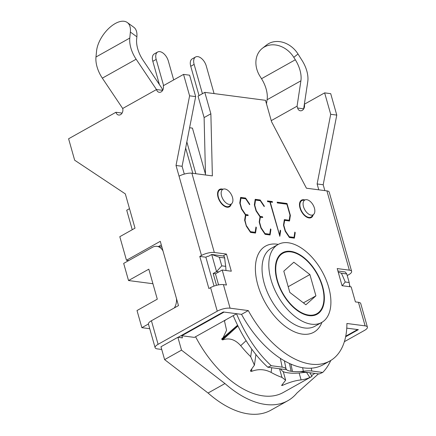 <?xml version="1.0" encoding="UTF-8"?>
<svg xmlns="http://www.w3.org/2000/svg" width="436" height="436" viewBox="0 0 436 436"><rect width="100%" height="100%" fill="white"/><g stroke="black" fill="none" stroke-linecap="round" stroke-linejoin="round"><path stroke-width="0.65" d="M226.458 254.068L231.309 271.208L222.202 270.02L226.448 285.019L223.412 284.621A9.401 3.014 164.2 0 0 210.583 287.613L208.893 288.561L199.797 256.423L201.487 255.474A9.401 3.014 -15.8 0 1 214.321 252.482L226.458 254.068L223.074 255.965L224.366 256.635L224.698 257.965A94.034 53.263 60.7 0 0 225.723 266.352L225.984 270.511M223.074 255.965L211.694 254.471L216.545 271.612L218.823 271.911M225.723 266.352L221.75 265.835L219.324 257.262L211.694 254.471L208.315 256.368L207.558 256.27L205.868 257.213L199.797 256.423M219.324 257.262L224.698 257.965M221.75 265.835L216.545 271.612L213.166 273.508L216.507 285.324M236.661 313.724L194.401 337.393L181.823 335.747L224.082 312.072L236.661 313.724M346.773 273.95L349.198 282.517L345.225 281.999A94.034 53.263 60.7 0 0 341.399 273.247L346.773 273.95L345.214 271.955L337.9 270.996M345.225 281.999L342.195 285.727M338.232 272.178L341.399 273.247M349.198 282.517L349.748 286.719M218.572 284.872L215.444 273.808L213.166 273.508M345.623 336.783L358.354 329.654L346.756 328.139L357.596 329.556L345.743 336.194M306.786 199.704A8.458 4.791 -119.3 0 1 313.566 205.874A8.458 4.791 -119.3 0 1 313.8 214.234A8.458 4.791 -119.3 0 1 304.786 209.754A8.458 4.791 -119.3 0 1 305.674 199.726A8.458 4.791 -119.3 0 1 306.786 199.704M305.674 199.726L302.769 200.293A9.401 5.325 60.7 0 0 301.832 200.631A9.401 5.325 60.7 0 0 301.783 211.438A9.401 5.325 60.7 0 0 311.026 217.035A9.401 5.325 60.7 0 0 311.8 216.42L313.8 214.234M224.856 188.979A8.458 4.791 -119.3 0 1 231.636 195.148A8.458 4.791 -119.3 0 1 231.87 203.508A8.458 4.791 -119.3 0 1 222.856 199.029A8.458 4.791 -119.3 0 1 223.744 189.001A8.458 4.791 -119.3 0 1 224.856 188.979M223.744 189.001L220.839 189.562A9.401 5.325 60.7 0 0 219.902 189.9A9.401 5.325 60.7 0 0 219.853 200.707A9.401 5.325 60.7 0 0 229.096 206.31A9.401 5.325 60.7 0 0 229.87 205.688L231.87 203.508M132.239 229.728L126.723 210.228L129.497 208.675M152.932 283.732L128.527 280.539L123.677 263.399L152.415 247.305A11.756 8.922 97.5 0 1 156.971 246.362L161.522 246.956A11.756 8.922 97.5 0 1 161.887 247.016M318.465 373.865L296.971 392.983A96.389 54.593 -119.3 0 1 287.804 400.722A96.389 54.593 -119.3 0 1 224.965 383.555L181.512 350.146L177.877 337.29L182.428 337.889L181.823 335.747M156.971 246.362A11.756 8.922 97.5 0 1 163.037 251.071M128.527 280.539L148.812 269.175L157.298 299.172L137.013 310.536L141.864 327.676L148.42 324.008M176.476 298.573A11.756 8.922 97.5 0 1 174.335 307.914M149.744 328.711L141.864 327.676M177.877 337.29L160.971 346.762L164.612 359.618L208.065 393.027L224.965 383.555M208.065 393.027A96.389 54.593 60.7 0 0 270.898 410.194L287.804 400.722M164.612 359.618L181.512 350.146M315.915 295.842L305.881 304.769L289.82 292.425L283.798 271.148L293.837 262.216L309.898 274.566L315.915 295.842L303.391 302.857M309.898 274.566L288.207 286.714M224.3 320.645A86.982 49.268 60.7 0 0 224.475 320.967L226.573 330.286L223.047 337.758L221.88 338.619L221.793 339.339A86.982 49.268 60.7 0 0 221.891 339.491A86.982 49.268 60.7 0 0 221.989 339.644L222.72 339.9C229.216 337.584 235.206 339.508 240.694 345.672A86.982 49.268 60.7 0 0 250.7 356.708L254.411 365.172L250.526 370.562L250.526 371.101A86.982 49.268 60.7 0 0 250.776 371.292L251.588 371.374C258.314 368.796 264.832 369.145 271.138 372.415A86.982 49.268 60.7 0 0 281.95 377.391L285.64 380.192L281.607 385.478A86.982 49.268 60.7 0 0 281.841 385.511L282.626 385.326C289.384 382.279 295.553 380.475 301.123 379.903A86.982 49.268 60.7 0 0 309.843 377.483L312.04 376.268L309.734 372.72M221.793 339.339L237.658 325.469M250.526 370.562L250.526 371.101L250.607 370.507M311.587 375.565L314.83 373.385M311.5 376.671L283.209 392.52A86.982 49.268 -119.3 0 1 203.296 349.906A86.982 49.268 -119.3 0 1 195.568 336.739M314.77 270.227A34.678 19.642 60.7 0 0 282.915 253.24A34.678 19.642 60.7 0 0 282.724 293.09A34.678 19.642 60.7 0 0 316.803 313.746A34.678 19.642 60.7 0 0 314.77 270.227M300.453 371.505L319.228 373.963L322.7 372.448L311.822 371.025A16.454 4.447 168.4 0 0 303.352 371.205A21.157 5.717 -11.6 0 1 300.453 371.505A21.157 5.712 -11.6 0 1 292.458 371.439L291.095 371.259A21.157 5.712 -11.6 0 1 286.572 369.684A21.157 5.717 -11.6 0 1 286.065 368.943A16.454 4.447 168.4 0 0 282.152 367.139L280.348 358.387M236.535 313.795C245.833 335.736 257.409 353.04 271.274 365.717L282.152 367.139M322.7 372.448C325.872 369.265 328.57 365.27 330.788 360.458M271.274 365.717L267.797 367.226L286.572 369.684M308.345 372.535A11.756 3.172 168.4 0 0 302.295 372.666A25.86 6.981 -11.6 0 1 288.986 372.954L287.618 372.775A25.86 6.981 -11.6 0 1 281.471 369.941A11.756 3.172 168.4 0 0 278.68 368.654M267.797 367.226C254.019 354.632 242.492 337.442 233.211 315.653M127.296 22.519L133.792 27.245A23.511 12.219 126 0 1 136.871 36.788L130.375 32.062A23.511 12.219 -54 0 0 127.296 22.519A23.511 12.219 -54 0 0 109.131 28.068A23.511 12.219 -54 0 0 96.569 50.996L95.975 57.007A23.511 13.314 60.7 0 0 102.335 78.153L122.69 108.482A4.703 3.57 97.5 0 1 118.696 115.039A4.703 3.57 97.5 0 1 115.927 112.27L121.998 113.066A4.703 3.57 -82.5 0 0 122.026 113.175M130.375 32.062L129.781 38.074A23.511 13.314 60.7 0 0 136.141 59.22L156.497 89.544L122.69 108.482M205.492 174.983L204.108 117.578L198.042 96.154L204.806 92.367L210.871 113.791L212.37 175.888L191.884 173.206A9.401 3.014 164.2 0 0 179.054 176.199L176.024 165.484L189.6 95.822L183.54 74.398L163.255 85.761A4.703 3.57 97.5 0 1 159.265 92.312A4.703 3.57 97.5 0 1 156.497 89.544L162.563 90.339L162.045 88.503L143.013 60.141A23.511 13.314 -119.3 0 1 136.653 39L136.871 36.788M176.024 165.484L182.095 166.28L195.671 96.618L189.606 75.194L183.54 74.398M189.6 95.822L195.671 96.618M115.927 112.27L68.599 138.779L74.66 160.208L125.317 193.889L135.018 228.17L119.802 236.694L126.473 260.259L128.745 260.559M161.74 349.47L157.401 348.904A9.401 3.014 -15.8 0 1 155.112 347.677A9.401 3.014 -15.8 0 1 158.094 344.32L151.423 320.749L178.466 305.603L160.279 241.326L126.473 260.259M158.094 344.32L217.253 311.179A9.401 3.014 -15.8 0 1 230.083 308.187L248.297 310.574A82.279 46.603 60.7 0 0 329.927 360.959A82.279 46.603 60.7 0 0 346.903 323.485L365.117 325.866A9.401 3.014 -15.8 0 1 367.401 327.093A9.401 3.014 -15.8 0 1 364.425 330.45L344.369 341.682M298.011 54.01A23.511 19.298 -128.2 0 0 266.565 45.006L262.347 48.331A23.511 19.298 51.8 0 1 293.793 57.334L298.011 54.01L302.181 60.642A23.511 13.314 -119.3 0 1 307.756 81.69L303.663 108.815A4.703 3.57 -82.5 0 0 303.696 108.924M266.483 103.812L267.099 99.751A23.511 13.314 60.7 0 0 261.518 78.709L259.987 76.267A23.511 19.298 51.8 0 1 262.347 48.331M318.781 189.818L317.125 183.959L330.706 114.297L324.64 92.873L304.355 104.231A4.703 3.57 97.5 0 1 300.366 110.788A4.703 3.57 97.5 0 1 297.597 108.019L297.074 106.182L300.905 80.818A23.511 13.314 60.7 0 0 295.325 59.77L293.793 57.334M297.074 106.182L271.247 120.647M324.64 92.873L330.711 93.664L336.772 115.093L323.196 184.755L324.853 190.614M330.706 114.297L336.772 115.093M317.125 183.959L323.196 184.755M367.401 327.093L360.73 303.527A9.401 3.014 164.2 0 0 358.447 302.301L355.411 301.903L351.165 286.904L342.064 285.711L337.213 268.571L349.35 270.162A9.401 3.014 -15.8 0 1 351.639 271.388A9.401 3.014 -15.8 0 1 348.658 274.74L347.225 275.547M349.454 284.468L350.103 286.763M351.639 271.388L329.207 192.113A9.401 3.014 164.2 0 0 326.918 190.886L306.437 188.205L271.557 121.737L265.497 100.313L204.806 92.367M210.871 113.791L204.108 117.578M231.211 204.228A9.99 5.657 -119.3 0 1 229.385 206.822A9.99 5.657 -119.3 0 1 227.074 207.214A9.99 5.657 -119.3 0 1 218.692 199.089A9.99 5.657 -119.3 0 1 219.619 189.388A9.99 5.657 -119.3 0 1 221.924 189.001A9.99 5.657 -119.3 0 1 222.785 189.186M313.141 214.959A9.99 5.657 -119.3 0 1 311.315 217.553A9.99 5.657 -119.3 0 1 309.004 217.94A9.99 5.657 -119.3 0 1 300.622 209.814A9.99 5.657 -119.3 0 1 301.548 200.119A9.99 5.657 -119.3 0 1 303.854 199.726A9.99 5.657 -119.3 0 1 304.715 199.917M259.605 222.376L261.142 227.805L265.023 233.592L269.742 234.208L270.522 228.889L270.93 229.5L270.08 234.977L265.093 234.323L260.897 228.05L259.202 222.044L260.003 216.817L256.046 210.91L254.352 204.904L255.191 199.317L260.172 199.971L264.309 206.097L264.216 206.615L260.265 200.707L255.545 200.086L254.76 205.236L256.303 210.692L260.172 216.447L262.521 216.757L262.734 217.51L260.385 217.199L259.436 222.469L261.142 227.805M279.825 236.252L269.889 201.966L267.622 201.666L267.41 200.92L272.271 201.557L272.484 202.304L270.216 202.01L279.547 234.993L280.25 230.164L280.659 230.775L279.825 236.252M283.901 225.559L285.438 230.982L289.319 236.77L294.038 237.391L294.818 232.072L295.227 232.682L294.376 238.154L289.39 237.5L285.193 231.227L283.493 225.227L284.327 219.613L289.188 220.251L289.978 215.101L286.888 204.19L277.345 202.942L277.132 202.19L287.002 203.487L290.376 215.4L289.526 221.014L284.681 220.382L283.732 225.652L285.438 230.982M246.574 225.897L250.455 231.68L255.174 232.301L255.954 226.982L256.363 227.592L255.512 233.069L250.526 232.415L246.329 226.142L244.629 220.136L245.43 214.91L241.479 209.002L239.778 202.996L240.618 197.41L245.604 198.064L249.741 204.19L249.648 204.707L245.697 198.8L240.972 198.178L240.187 203.329L241.729 208.784L245.604 214.539L247.953 214.85L248.166 215.602L245.817 215.291L245.037 220.469L246.405 225.99L250.286 231.778L255.174 232.301M178.079 337.317L223.319 311.974L241.533 314.361A82.279 46.603 60.7 0 0 323.169 364.747L329.927 360.959M241.533 314.361L248.297 310.574M151.423 320.749A9.401 3.014 164.2 0 0 148.442 324.106L155.112 347.677M161.304 244.945L158.431 246.553M205.868 257.213L214.032 286.076M222.202 270.02L215.444 273.808M184.303 174.089L182.095 166.28M240.601 197.524L245.435 198.157L249.528 204.528M255.91 227.27L256.194 227.69L255.36 233.047M245.817 215.291L244.869 220.562L246.405 225.99M240.972 198.178L240.018 203.421L241.56 208.877L245.435 214.637L247.784 214.943L247.964 215.575M283.732 225.652L284.681 220.382M277.171 202.315L286.834 203.579L290.376 215.4M290.207 215.498L289.373 220.992M284.31 219.728L289.188 220.251M294.774 232.355L295.227 232.682M295.058 232.775L294.224 238.138M285.269 231.08L289.15 236.868L294.038 237.391M267.442 201.04L272.102 201.65L272.282 202.277M280.206 230.448L280.49 230.867L279.672 236.23M270.216 202.01L279.547 234.993M259.436 222.469L260.385 217.199M255.545 200.086L254.591 205.329L256.134 210.784L260.003 216.545L262.521 216.757M262.352 216.85L262.532 217.482M255.169 199.432L260.003 200.064L264.309 206.097M270.478 229.178L270.93 229.5M270.761 229.598L269.928 234.955M260.973 227.897L264.854 233.685L269.742 234.208M308.955 315.631A35.262 19.974 -119.3 0 1 279.356 286.953A35.262 19.974 -119.3 0 1 282.626 252.727A35.262 19.974 -119.3 0 1 290.763 251.354A35.262 19.974 -119.3 0 1 320.356 280.032A35.262 19.974 -119.3 0 1 317.092 314.258A35.262 19.974 -119.3 0 1 308.955 315.631M288.338 242.781A44.668 25.299 60.7 0 0 278.032 244.525A44.668 25.299 60.7 0 0 277.786 295.859A44.668 25.299 60.7 0 0 321.686 322.46A44.668 25.299 60.7 0 0 325.823 279.111A44.668 25.299 60.7 0 0 288.338 242.781M190.745 66.283L194.129 64.392A9.401 5.325 -119.3 0 1 195.601 56.98L192.222 58.876A9.401 5.325 60.7 0 0 190.745 66.283L199.039 95.598M204.451 131.885L204.479 132.876M195.601 56.98A9.401 5.325 -119.3 0 1 206.266 65.978L214.076 93.582M194.129 64.392L202.424 93.702M192.81 173.326L185.649 148.022M186.842 141.913L195.846 173.724M152.818 61.318L156.197 59.421A9.401 5.325 -119.3 0 1 157.669 52.015L154.29 53.906A9.401 5.325 60.7 0 0 152.818 61.318L159.391 84.546M157.669 52.015A9.401 5.325 -119.3 0 1 168.334 61.013L173.686 79.919M205.476 174.193L192.44 128.13L189.6 127.759M156.197 59.421L163.593 85.57M222.72 339.9L237.909 325.975M230.911 331.464L221.989 339.644M225.853 319.779L224.475 320.967M251.588 371.374L251.801 369.641M250.896 370.322L250.776 371.292M251.774 349.16L250.7 356.708M279.574 368.812L281.95 377.391M282.626 385.326L282.441 384.694M281.732 385.135L281.841 385.511M301.123 379.903L299.129 372.998M306.552 372.415L309.843 377.483M271.138 372.415L271.715 367.739M240.694 345.672L246.095 340.718M303.352 371.205L302.633 367.722M292.458 371.439L290.959 364.158M311.822 371.025L311.239 368.197M286.065 368.943L284.397 360.861M291.095 371.259L289.493 363.499M129.781 38.074L95.975 57.007M136.141 59.22L102.335 78.153M210.583 287.613L217.253 311.179M179.054 176.199L201.487 255.474M295.325 59.77L261.518 78.709M300.905 80.818L267.099 99.751M297.597 108.019L303.663 108.815M214.321 252.482L191.884 173.206M230.083 308.187L223.412 284.621M358.447 302.301L365.117 325.866M326.918 190.886L349.35 270.162M278.282 244.383A49.366 27.964 60.7 0 0 276.985 244.182A49.366 27.964 60.7 0 0 265.813 303.707A49.366 27.964 60.7 0 0 321.937 322.318M321.686 322.46L314.928 326.248A44.668 25.299 -119.3 0 1 271.023 299.646A44.668 25.299 -119.3 0 1 271.268 248.313L278.032 244.525M309.358 217.973L311.026 217.035M300.164 201.563L301.832 200.631M227.429 207.247L229.096 206.31M218.234 190.837L219.902 189.9M223.047 337.758L237.549 325.24M254.411 365.172L255.916 354.588M285.645 380.187L283.275 371.636M313.637 315.522L316.803 313.746M279.743 255.016L282.915 253.24"/></g></svg>
